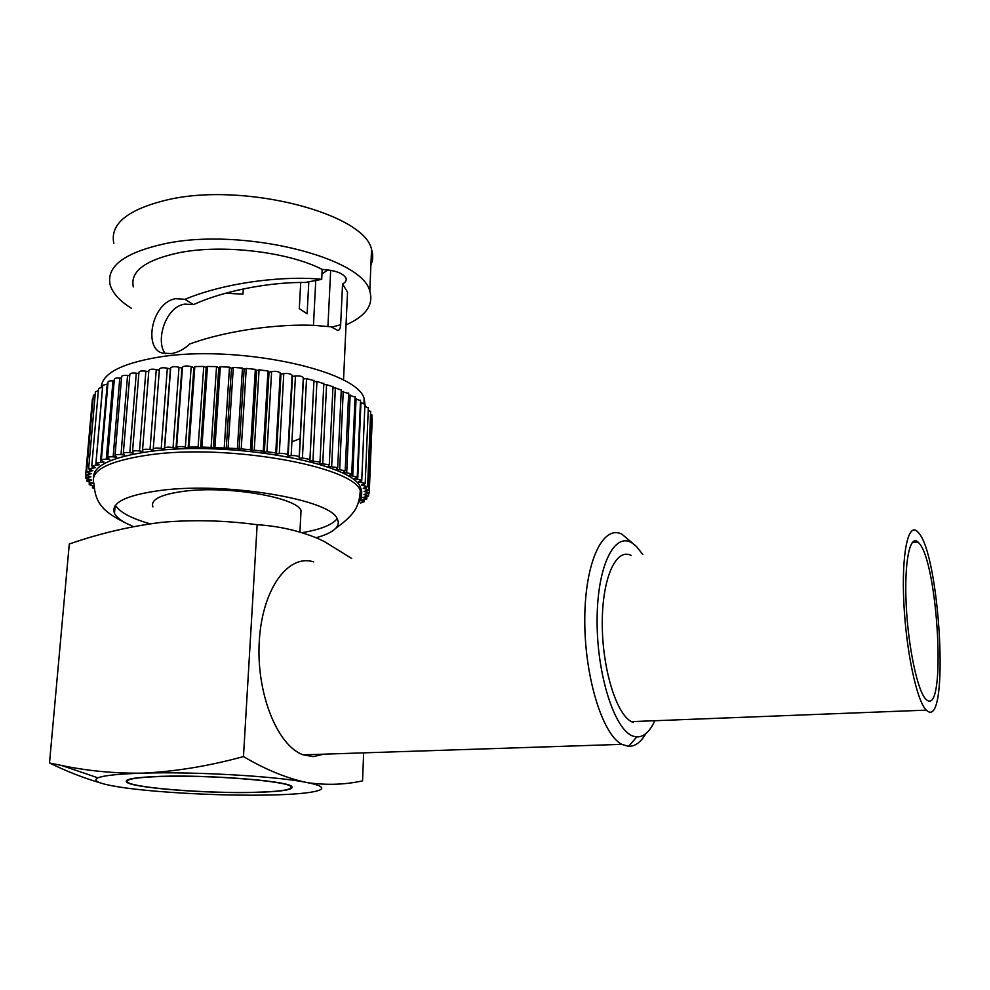 <?xml version="1.0" encoding="UTF-8"?>
<svg xmlns="http://www.w3.org/2000/svg" width="990" height="990" viewBox="0 0 990 990"><rect width="100%" height="100%" fill="white"/><g stroke="black" fill="none" stroke-linecap="round" stroke-linejoin="round"><path stroke-width="1.49" d="M254.022 792.322C281.544 791.579 293.733 789.574 290.577 786.295C285.368 780.887 209.484 774.861 161.704 776.445C135.816 777.336 124.53 779.291 127.858 782.323C134.615 788.028 207.591 793.572 254.022 792.322M161.085 776.333C134.875 777.237 123.453 779.229 126.819 782.286C133.675 788.065 207.554 793.671 254.554 792.408C282.435 791.666 294.772 789.636 291.592 786.308C286.32 780.838 209.459 774.737 161.085 776.333M642.819 554.487L636.422 546.443L632.486 543.275C614.666 531.036 597.131 565.649 597.106 620.396C596.809 675.019 614.802 730.62 633.291 736.201L636.793 736.919C643.809 737.055 649.824 731.647 654.823 720.732M645.827 733.627C640.827 742.228 635.085 746.472 628.601 746.373L621.794 744.356C602.168 734.382 584.211 675.254 584.781 618.366C585.127 561.38 603.096 524.44 621.906 534.192L635.84 545.898M313.62 561.899C288.474 553.707 262.474 588.345 259.331 640.419C255.853 692.394 277.175 745.965 303.287 754.85L313.273 756.607L323.916 754.17M300.75 515.976L301.034 510.506C296.641 497.401 228.207 485.533 184.561 491.176C160.826 494.332 150.282 499.566 152.943 506.88M316.082 537.718C325.661 535.12 332.219 531.964 335.771 528.252C338.543 525.282 339.013 522.114 337.194 518.772C330.932 499.641 227.044 481.759 161.123 490.359C126.027 495.099 110.484 502.747 114.493 513.327C116.152 516.669 119.963 519.936 125.928 523.128L133.427 526.618M115.459 505.296C119.58 512.139 131.076 518.314 149.923 523.797M331.972 327.121L340.659 324.732C340.337 328.705 339.322 330.586 337.602 330.351L330.92 326.762L313.842 325.364C282.892 323.916 231.128 329.014 189.771 343.976C184.066 349.272 177.965 352.465 171.468 353.579L162.781 353.145C143.03 349.037 151.643 302.482 175.614 298.683L184.981 299.314L193.496 304.611C229.395 288.387 277.101 281.927 305.205 282.484L321.7 279.341L322.196 269.428C335.239 270.282 343.171 273.203 346.017 278.215C346.71 280.405 345.56 282.336 342.552 283.994L347.539 292.149L346.983 304.165M300.168 438.632L291.901 441.825M300.713 282.484L299.302 308.632L307.123 313.805L308.806 281.915M227.44 292.731L227.403 293.349L242.958 294.117L243.292 288.944M165.379 353.702C155.22 341.946 164.996 306.925 184.734 304.116L193.496 304.611M92.701 485.88L89.199 484.543L93.221 483.207L86.984 481.35L91.55 480.014L85.796 478.158L90.919 476.834L85.66 474.99L91.352 473.703L86.6 471.871L92.874 470.621L88.642 468.839L95.486 467.639L91.773 465.906L99.186 464.78L95.993 463.11L103.975 462.058L101.289 460.474C101.252 459.558 102.923 459.162 106.289 459.286L109.816 459.521L107.638 458.024C107.65 457.034 109.494 456.65 113.145 456.848L116.672 457.17L114.989 455.784C115.063 454.719 117.067 454.336 121.003 454.633L124.517 455.041L123.292 453.779C123.453 452.64 125.619 452.269 129.814 452.665L133.279 453.148L132.499 452.022C132.734 450.821 135.073 450.462 139.503 450.97L142.894 451.527L142.498 450.524C142.919 449.262 145.419 448.94 150.01 449.547L153.277 450.19L153.215 449.188C154.069 447.975 156.742 447.715 161.222 448.433L164.352 449.151L164.625 448.173C165.912 446.997 168.721 446.824 173.052 447.641L175.997 448.421L176.616 447.468C178.311 446.354 181.244 446.255 185.378 447.171L188.125 448L189.065 447.096L198.111 447.022L200.624 447.913L201.886 447.047L237.402 448.581L239.085 449.571L241.226 448.891L250.445 449.757L251.831 450.759L254.232 450.153L263.266 451.217L264.33 452.244L266.954 451.712L275.74 452.975L276.482 454.002L279.304 453.544C283.412 453.197 286.221 453.668 287.731 454.967L288.152 456.019L291.159 455.647C295.144 455.4 297.792 455.883 299.141 457.095L299.265 458.271L302.42 457.986L309.92 459.459L309.709 460.746L319.993 462.033L319.411 463.407L329.274 464.768L328.284 466.228L337.701 467.676L336.266 469.198L345.201 470.696L343.307 472.267L351.735 473.814L349.371 475.423L357.266 476.994L354.408 478.628L361.758 480.224L358.405 481.858L365.199 483.467L361.35 485.088L367.599 486.684L363.256 488.293L368.936 489.877L364.097 491.448L369.233 493.008L363.924 494.53L368.503 496.052L362.724 497.512L366.783 498.985L360.558 500.383L364.097 501.794L360.521 503.031M101.24 387.164C102.267 373.688 120.817 363.775 156.903 357.44C234.779 343.74 357.204 369.988 364.134 398.537L365.261 406.246M340.659 324.732L342.552 283.994M133.328 286.914C129.925 271.446 145.184 260.048 179.091 252.71C222.614 243.973 288.795 251.992 322.196 269.428M131.546 308.41C119.79 301.034 112.662 293.213 110.162 284.934C106.066 266.434 124.344 252.685 164.996 243.689C242.253 227.156 363.12 257.536 369.802 291.283C373.799 304.784 365.879 316.008 346.042 324.93M113.8 243.194C109.841 223.666 128.056 209.138 168.449 199.584C245.174 182.036 364.976 213.877 371.547 249.492C373.304 254.888 373.094 260.073 370.891 265.035M359.531 498.601C362.13 495.062 362.427 491.325 360.41 487.402C353.22 463.048 228.529 440.142 149.552 451.527C111.87 456.996 93.184 465.684 93.456 477.601M330.672 270.307L327.938 326.391M100.101 782.818C83.643 778.004 66.763 771.396 49.5 762.993L61.306 765.394C87.33 770.913 114.407 773.499 142.56 773.153C194.04 771.457 275.826 776.197 305.922 782.335L309.239 783.003C337.132 788.869 315.921 794.153 269.701 795.007C222.552 796.096 154.069 792.557 119.023 786.963C99.136 783.795 92.107 780.751 97.948 777.831C103.9 775.467 118.775 773.908 142.56 773.153C175.193 771.594 208.828 766.062 243.466 756.583C265.184 769.391 285.999 777.979 305.922 782.335L309.412 782.942C328.049 785.268 345.757 784.575 362.55 780.863L363.652 752.858M351.697 558.471L324.336 541.53L317.802 538.461C298.881 530.64 278.66 526.049 257.153 524.712C224.668 520.369 192.765 519.577 161.419 522.361C130.878 526.197 100.943 533.152 71.614 543.213L69.288 543.98L49.5 762.993M243.466 756.583L257.153 524.712M302.16 532.669C320.772 529.452 332.43 524.787 337.144 518.673M348.579 394.899L355.076 397.064M327.975 269.886L321.96 273.983M184.981 299.314C229.482 280.776 290.021 275.777 321.7 279.341M355.002 398.574L360.509 400.678M360.434 402.348L364.926 404.353M364.852 406.185L368.305 408.053M368.218 410.07L370.644 411.741M370.557 414.006L371.943 415.379M371.844 418.077L372.228 418.956M85.697 474.631L92.404 398.945L93.134 398.029M86.637 471.5L93.369 395.369L95.226 394.156M88.667 468.456L95.424 391.879L98.381 390.543M91.798 465.523L98.555 388.513L102.614 387.127M96.03 462.714L102.774 385.283L107.885 383.922M101.326 460.065L108.034 382.239C108.009 381.187 109.667 380.729 112.984 380.853L114.197 380.94M107.675 457.615L114.333 379.405C114.357 378.279 116.177 377.821 119.778 378.032L121.498 378.205M115.026 455.363L121.609 376.806C121.708 375.594 123.688 375.148 127.562 375.47L129.74 375.755M123.329 453.346L129.839 374.48C130.012 373.18 132.153 372.747 136.286 373.18L138.847 373.589M132.524 451.589L138.947 372.438C139.194 371.052 141.508 370.631 145.876 371.188L148.748 371.745M142.535 450.128L148.834 370.668C149.255 369.221 151.73 368.849 156.259 369.53L159.34 370.223M153.227 449.076L159.427 369.109C160.281 367.711 162.917 367.401 167.335 368.218L170.404 369.01L170.688 367.896C171.975 366.548 174.747 366.325 179.004 367.253L181.912 368.132L182.519 367.043C184.227 365.756 187.11 365.632 191.181 366.659L193.879 367.612L194.82 366.56L203.742 366.449L206.205 367.451L207.467 366.461L216.55 366.622L218.778 367.674L220.337 366.746L229.507 367.166L231.462 368.268L233.306 367.401L242.476 368.082L244.134 369.221L246.263 368.429L255.346 369.369L256.695 370.52L259.071 369.815L267.981 371.003L269.02 372.166L271.619 371.547C275.567 371.003 278.45 371.485 280.269 372.97L280.987 374.133L283.784 373.601C287.83 373.193 290.602 373.725 292.075 375.198L292.496 376.398L295.453 375.965C299.388 375.68 302 376.225 303.311 377.598L303.435 378.947L306.541 378.613L313.978 380.63L309.969 459.608M313.867 381.732L316.936 381.496L323.841 383.687M323.779 384.726L326.576 384.615L332.974 386.805M332.912 387.944L335.35 387.919L341.265 390.085M341.204 391.347L348.641 393.513M94.26 488.701L92.404 487.711L94.1 486.746M299.265 458.271L303.435 378.947M288.152 456.019L292.496 376.398M276.482 454.002L280.987 374.133M264.33 452.244L269.02 372.166M251.831 450.759L256.695 370.52M239.085 449.571L244.134 369.221M226.227 448.705L231.462 368.268M213.357 448.148L218.778 367.674M200.624 447.913L206.205 367.451M188.125 448L193.879 367.612M175.997 448.421L181.912 368.132M164.352 449.151L170.404 369.01M360.707 496.683L361.041 488.775M228.282 293.362L228.344 292.496M926.863 700.066C946.675 715.832 937.976 560.872 918.658 542.743L918.027 542.099C909.921 534.043 904.105 561.899 906.184 604.519C908.152 647.052 917.631 691.589 925.972 699.299L926.863 700.066M918.114 532.311L917.285 531.457C908.127 522.361 901.469 553.732 903.821 602.254C906.036 650.678 916.839 701.39 926.306 710.139L927.432 711.092C949.843 727.984 939.943 553.385 918.114 532.311M631.199 555.452C616.312 547.569 602.378 577.294 602.267 622.264C601.957 667.149 615.99 713.765 631.385 721.636L633.229 722.49M125.928 523.128C113.59 517.077 105.534 511.471 101.772 506.311C97.131 501.014 94.557 493.589 94.05 484.048C89.335 470.757 107.749 461.031 149.292 454.868C228.306 443.57 353.071 466.352 360.286 490.557C362.55 494.988 361.882 499.158 358.256 503.068M350.151 394.973L346.723 472.416M356.066 398.661L352.737 475.646M343.233 391.384L339.681 469.26M335.35 387.919L331.675 466.216M326.576 384.615L322.752 463.295M316.936 381.496L312.976 460.548M306.541 378.613L302.42 457.986M303.373 377.809L299.19 457.281M295.453 375.965L291.159 455.647M292.099 375.247L287.756 455.004M283.784 373.601L279.304 453.544M280.269 372.97L275.74 452.975M271.619 371.547L266.954 451.712M267.981 371.003L263.266 451.217M259.071 369.815L254.232 450.153M255.346 369.369L250.445 449.757M246.263 368.429L241.226 448.891M242.476 368.082L237.402 448.581M233.306 367.401L228.096 447.95M229.507 367.166L224.235 447.74M220.337 366.746L214.929 447.332M216.55 366.622L211.105 447.22M207.467 366.461L201.886 447.047M203.742 366.449L198.111 447.022M194.82 366.56L189.065 447.096M191.181 366.659L185.378 447.171M182.519 367.043L176.616 447.468M179.004 367.253L173.052 447.641M170.688 367.896L164.625 448.173M167.335 368.218L161.222 448.433M156.259 369.53L150.01 449.547M145.876 371.188L139.503 450.97M136.286 373.18L129.814 452.665M127.562 375.47L121.003 454.633M119.778 378.032L113.145 456.848M112.984 380.853L106.289 459.286M107.229 383.897L100.497 461.909M102.552 387.127L95.795 464.718M92.305 466.414L92.194 467.664M89.805 469.644L89.706 470.72M88.419 472.886L88.333 473.876M88.147 476.178L88.073 477.093M88.964 479.469L88.89 480.336M90.833 482.774L90.758 483.59M94.991 471.537L94.706 474.742M93.728 486.041L93.654 486.832M359.704 497.747L359.679 498.403M362.823 500.259L362.786 501.051M365.199 497.314L365.161 498.156M366.585 494.233L366.548 495.124M366.943 491.04L366.906 491.993M366.25 487.748L366.213 488.788M364.506 484.333L364.456 485.521M361.684 480.719L361.622 482.229M360.954 402.398L357.712 478.925M126.992 780.145L126.819 782.286M621.794 744.356L303.287 754.85M299.921 532.001L301.034 510.506M115.125 505.754L114.493 513.327M315.773 280.281L313.459 325.339M360.41 487.402L360.286 490.557C359.754 500.074 357.402 507.375 353.244 512.461C349.507 517.436 343.679 522.708 335.771 528.252M363.949 403.103L364.134 398.537M343.518 380.21L347.539 292.149M369.802 291.283L371.547 249.492M355.088 396.557L351.735 473.814M348.666 393.005L345.201 470.696M341.29 389.565L337.701 467.676M332.999 386.286L329.274 464.768M323.854 383.167L319.993 462.033M313.941 380.259L309.92 459.459M303.311 377.598L299.141 457.095M292.075 375.198L287.731 454.967M86.043 475.386L85.821 477.799M87.194 479.024L87.009 481.004M89.385 482.489L89.224 484.209M92.565 485.867L92.429 487.377M364.171 500.185L364.097 501.794M366.857 497.129L366.783 498.985M368.602 493.812L368.503 496.052M372.24 418.51L369.233 493.008M371.968 414.921L368.936 489.877M370.668 411.271L367.599 486.684M368.329 407.583L365.199 483.467M364.939 403.871L361.758 480.224M360.521 400.195L357.266 476.994M305.205 282.484L308.249 282.076M229.507 292.186L229.433 293.387M97.948 777.831L61.318 765.394M636.793 736.919L628.601 746.373M926.306 710.139L631.385 721.636M918.027 542.099L912.186 542.57"/></g></svg>
